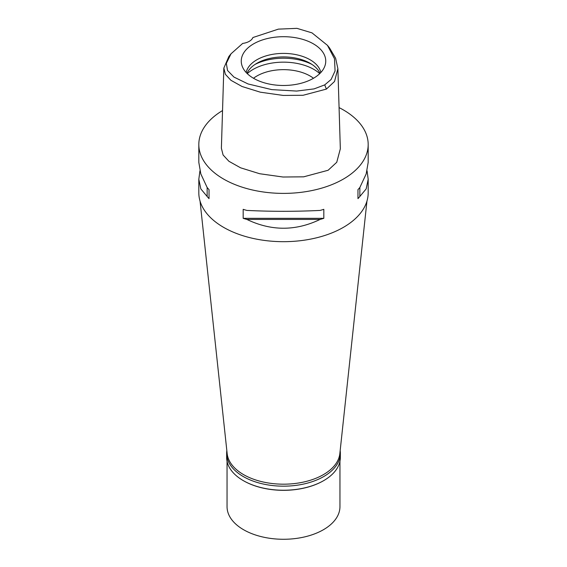 <?xml version="1.0" encoding="UTF-8"?>
<svg xmlns="http://www.w3.org/2000/svg" width="567" height="567" viewBox="0 0 567 567"><rect width="100%" height="100%" fill="white"/><g stroke="black" fill="none" stroke-linecap="round" stroke-linejoin="round"><path stroke-width="0.85" d="M242.697 43.418A13.445 7.761 0 0 0 249.282 41.334A13.445 7.761 0 0 0 252.896 37.535L278.383 29.13L296.938 28.35L311.985 32.865L327.464 45.353L334.487 58.755L335.076 70.918L331.107 79.479L324.728 84.887L314.061 88.899L296.64 91.067L271.749 89.614L248.062 83.951L233.937 77.069L227.523 70.471L226.332 63.376L231.01 53.815L242.697 43.418M313.374 78.338A42.249 24.388 0 0 0 324.983 65.708A42.249 24.388 0 0 0 303.31 39.541A42.249 24.388 0 0 0 253.626 43.843A42.249 24.388 0 0 0 242.017 65.708A42.249 24.388 0 0 0 271.118 84.412A42.249 24.388 0 0 0 313.374 78.338M327.464 45.353L329.597 48.025L335.629 58.273L337.882 68.671L334.523 81.499L326.386 89.097L303.04 95.284L283.224 95.433L260.31 92.18L242.052 86.503L230.904 80.287L225.404 74.348L223.837 68.104L228.877 56.494L231.01 53.815M223.837 68.104L221.385 148.249L223.086 154.982L228.912 161.283L240.592 167.811L259.636 173.722L282.997 177.017L303.692 176.826L328.123 170.263L336.748 162.275L340.335 148.816L337.882 68.671M339.073 107.61A84.681 48.89 180 0 1 368.181 144.5A84.681 48.89 180 0 1 343.382 179.073A84.681 48.89 180 0 1 251.096 189.669A84.681 48.89 180 0 1 198.819 144.5A84.681 48.89 180 0 1 222.54 110.565M199.931 170.844L198.819 179.271L198.819 192.794A84.681 48.89 0 0 0 251.096 237.963A84.681 48.89 0 0 0 343.382 227.36A84.681 48.89 0 0 0 368.181 192.794L368.181 179.271L367.069 170.844M357.968 198.62L357.968 189.619L357.968 198.62A84.681 48.89 180 0 0 359.854 196.487L366.176 188.896L368.181 179.271M357.968 189.619A84.681 48.89 0 0 0 359.854 187.486L366.176 173.934L368.181 162.41L368.181 144.5M198.819 144.5L198.819 162.41L200.824 173.934L207.146 187.486A84.681 48.89 0 0 0 209.032 189.619L209.032 198.62L209.032 189.619M209.032 198.62A84.681 48.89 180 0 1 207.146 196.487L200.824 188.896L198.819 179.271M243.179 218.33L243.179 209.336A84.681 48.89 0 0 0 246.872 210.421C271.288 211.604 295.712 211.604 320.128 210.421A84.681 48.89 0 0 0 323.821 209.336L323.821 218.33A84.681 48.89 180 0 1 320.128 219.422C295.712 231.159 271.288 231.159 246.872 219.422A84.681 48.89 180 0 1 243.179 218.33L323.821 218.33M200.045 201.079L227.154 453.6A56.452 32.595 0 0 0 263.52 482.07A56.452 32.595 0 0 0 323.417 474.636A56.452 32.595 0 0 0 339.846 453.6L366.955 201.079M313.501 78.26A37.635 21.73 0 0 0 256.886 76.013A37.635 21.73 0 0 0 253.499 78.26M247.255 73.618A43.014 24.835 180 0 1 253.088 69.429A43.014 24.835 180 0 1 319.745 73.618M246.992 73.363A37.635 21.73 180 0 1 256.886 63.284A37.635 21.73 180 0 1 293.536 57.706A37.635 21.73 180 0 1 320.008 73.363M320.858 72.484A37.635 21.73 0 0 0 295.747 54.588A37.635 21.73 0 0 0 256.886 59.769A37.635 21.73 0 0 0 246.142 72.484M207.146 187.486L207.146 196.487M246.872 219.422L320.128 219.422M359.854 196.487L359.854 187.486M340.165 450.637A56.856 32.829 180 0 1 340.356 453.345A56.856 32.829 180 0 1 323.707 476.556A56.856 32.829 180 0 1 261.741 483.672A56.856 32.829 180 0 1 226.644 453.345L226.644 457.406A56.856 32.829 0 0 0 243.293 480.618A56.856 32.829 0 0 0 323.707 480.618L323.417 480.781A56.452 32.595 180 0 1 243.576 480.781A56.452 32.595 180 0 1 243.434 480.696M340.356 453.345L340.356 457.406A56.856 32.829 0 0 1 323.707 480.618L323.424 480.781A56.452 32.595 180 0 1 323.417 480.781M226.644 453.345A56.856 32.829 180 0 1 226.835 450.637M227.048 461.304L227.048 506.685A56.452 32.595 0 0 0 261.897 536.793A56.452 32.595 0 0 0 323.417 529.727A56.452 32.595 0 0 0 339.952 506.685L339.952 461.304M326.386 89.097L324.728 84.887M311.885 64.383A43.014 24.835 0 0 0 255.115 64.383"/></g></svg>
